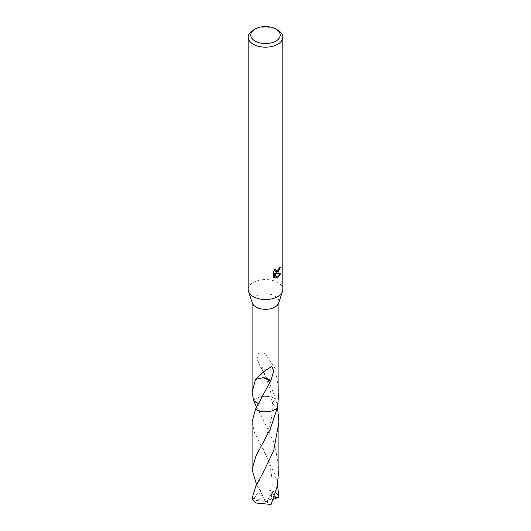 <?xml version="1.0" encoding="UTF-8"?>
<svg xmlns="http://www.w3.org/2000/svg" width="531" height="531" viewBox="0 0 531 531"><rect width="100%" height="100%" fill="white"/><g stroke="black" fill="none" stroke-linecap="round" stroke-linejoin="round"><path stroke-width="0.4" stroke-dasharray="2.65 1.99" d="M248.183 289.534A17.317 9.996 180 0 1 253.254 282.465A17.317 9.996 180 0 1 272.124 280.302A17.317 9.996 180 0 1 282.817 289.534M252.318 303.009A13.421 7.746 180 0 1 252.079 301.555A13.421 7.746 180 0 1 256.008 296.079A13.421 7.746 180 0 1 270.637 294.4A13.421 7.746 180 0 1 278.921 301.555A13.421 7.746 180 0 1 278.682 303.009M278.921 392.177L275.423 368.799A13.421 7.746 0 0 0 275.264 368.7L265.839 354.668L262.387 352.126L258.431 353.633L257.263 359.348L260.303 366.888A13.421 7.746 180 0 1 260.555 366.828C266.296 375.696 271.281 386.389 275.509 398.894A13.428 7.753 180 0 0 274.998 398.575A13.428 7.753 180 0 0 253.599 400.467A13.421 7.753 180 0 1 256.008 398.575A13.421 7.746 180 0 1 275.509 398.887L272.131 403.115L277.401 407.649L272.124 403.115L275.509 398.894L277.501 407.091M253.606 400.467A13.421 7.746 180 0 1 256.008 398.575A13.421 7.753 180 0 1 275.509 398.894M279.532 268.115L279.605 267.146A16.448 9.498 180 0 1 278.563 268.029L278.377 269.19L275.184 271.547M278.563 268.029L279.18 268.387M274.514 270.398L274.753 269.111L272.907 271.361L272.907 276.936L273.551 277.308M272.907 271.361L273.551 271.733M274.753 269.111L275.377 269.476M279.605 267.146L280.235 267.511M280.016 273.538L280.189 272.994L275.47 273.312M272.907 276.936L273.996 277.693M274.507 273.352L276.312 277.839L276.737 277.693M276.312 277.839L276.93 278.198M280.189 272.994L280.826 273.365M260.303 366.888A8.947 5.164 0 0 0 260.542 367.24A8.947 5.164 0 0 0 267.949 370.326L260.555 366.828L264.79 374.906L268.932 385.645L270.823 393.013L272.137 403.115C272.43 410.045 271.945 416.304 270.671 421.893L267.232 433.462C266.197 436.542 263.973 441.201 260.555 447.434M275.264 368.7L267.949 370.326M275.423 368.799L267.936 370.313M253.599 400.467L258.856 405.545L255.491 409.222L258.849 405.545L258.424 403.567M255.577 379.234L263.064 377.72M253.254 30.101A17.317 9.996 180 0 1 277.746 30.101M278.921 469.676L274.992 444.825L262.035 416.994L256.526 407.111M252.072 422.045L254.402 432.426L260.555 444.281L274.992 474.694L277.501 484.611M252.119 498.231L263.602 500.076L265.5 501.616L278.304 495.304A13.421 7.746 180 0 1 278.881 497.023M278.304 495.304L274.992 492.045L267.883 489.808L259.905 490.365L256.539 484.611M254.064 498.509L258.391 491.759L260.681 491.938L259.155 489.449M263.602 500.076L265.5 501.616L252.696 499.943M263.602 500.043L264.737 500.069L258.391 491.759M274.255 496.757L272.609 492.204L270.551 499.936L271.845 503.103M273.292 499.425L266.263 502.001L272.609 492.204M266.263 502.001L271.095 504.45M264.737 500.069L259.905 490.365M267.398 501.735L265.5 501.616L267.398 501.702M252.079 302.285L252.079 301.555M274.301 277.899L273.664 277.527M260.542 367.24L259.705 366.105M278.921 302.285L278.921 301.555M258.843 405.545L259.427 402.896L262.002 397.261M257.714 377.402L263.416 371.919M260.681 491.938L258.909 486.562L258.809 483.462C259.088 480.754 260.17 477.82 262.062 474.668M270.558 499.936C272.018 494.361 272.483 487.173 271.965 478.385C270.863 470.094 269.675 464.472 268.401 461.519C266.396 455.605 263.781 449.863 260.555 444.281M262.035 416.994C260.986 415.561 259.958 412.999 258.942 409.301L258.856 405.545"/><path stroke-width="0.8" d="M275.908 29.039L277.746 30.101A17.317 9.996 180 0 1 282.817 37.17L282.817 289.534A17.317 9.996 180 0 1 282.512 291.406A17.317 9.996 180 0 1 277.746 296.61A17.317 9.996 180 0 1 260.409 299.092A17.317 9.996 180 0 1 248.488 291.406A17.317 9.996 180 0 1 248.183 289.534L248.183 37.17A17.317 9.996 180 0 1 253.254 30.101L255.092 29.039A14.715 8.496 180 0 1 275.908 29.039A14.715 8.496 180 0 1 275.908 41.06A14.715 8.496 180 0 1 255.092 41.06A14.715 8.496 180 0 1 255.092 29.039L253.254 30.101M282.512 291.406L278.682 303.009A13.421 7.746 180 0 1 274.992 307.031A13.421 7.746 180 0 1 261.551 308.962A13.421 7.746 180 0 1 252.318 303.009L248.488 291.406M276.93 278.198L275.131 273.717L275.131 278.237L273.551 277.308L273.551 271.733L275.377 269.476L275.131 270.578L275.801 271.905L277.746 271.547L279.18 268.387A17.317 9.996 0 0 0 280.235 267.511L277.746 273.04L276.087 273.664L280.826 273.365L277.746 277.852L276.93 278.191M282.817 37.17A17.317 9.996 180 0 1 277.746 44.239A17.317 9.996 180 0 1 258.876 46.403A17.317 9.996 180 0 1 248.183 37.17M277.394 407.635A13.421 7.746 180 0 1 274.992 409.534A13.421 7.746 180 0 1 255.491 409.215L252.072 422.045L252.079 469.676L256.008 455.784L270.226 429.307L277.401 407.649L278.921 392.177L278.921 302.285M274.992 409.54A13.421 7.753 180 0 1 255.491 409.222A13.428 7.753 180 0 0 256.002 409.54A13.428 7.753 180 0 0 277.401 407.649A13.421 7.753 180 0 1 274.992 409.54M258.424 403.567L253.599 400.474L252.079 392.177L255.577 379.234A13.421 7.746 0 0 0 255.736 379.333L263.416 371.919L271.812 366.344L273.75 371.136L270.697 381.178A13.421 7.746 180 0 1 270.445 381.238L255.491 409.215M279.532 268.115L275.47 273.312L276.087 273.664M275.801 271.905L274.514 270.398M273.996 277.693L274.507 277.872L274.507 273.352L275.131 273.717M276.737 277.693L280.016 273.538M274.507 277.872L275.131 278.237M255.736 379.333L263.064 377.72L270.445 381.238M270.697 381.178A8.947 5.164 0 0 0 263.051 377.733M256.008 485.653L252.119 498.231A13.421 7.746 180 0 0 252.696 499.943L256.008 503.003L271.095 504.45L277.029 486.874L278.921 469.676L278.928 422.052L273.664 450.812L262.062 474.668L256.008 485.653M277.501 407.091L278.928 422.052M277.501 484.611L278.881 497.023L276.936 497.912L274.255 496.757M256.539 484.611L252.079 469.676M253.599 400.467L256.526 407.111M276.936 497.912L273.292 499.425M252.079 392.177L252.079 302.285"/></g></svg>
